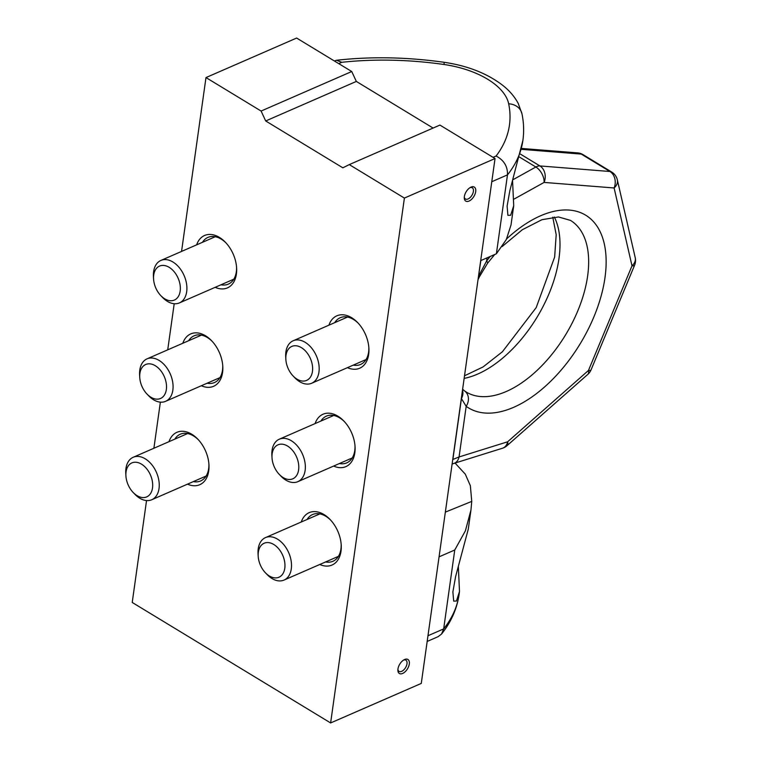 <?xml version="1.0" encoding="UTF-8"?>
<svg xmlns="http://www.w3.org/2000/svg" width="761" height="761" viewBox="0 0 761 761"><rect width="100%" height="100%" fill="white"/><g stroke="black" fill="none" stroke-linecap="round" stroke-linejoin="round"><path stroke-width="1.14" d="M146.54 500.557L132.224 602.455L330.626 722.95L404.395 198.079L349.28 164.604L342.85 167.82L265.694 120.961L261.099 111.049L351.744 71.524L356.338 81.427L265.694 120.961M153.893 448.258L160.371 402.15M167.724 349.841L174.202 303.734M181.556 251.425L205.984 77.574L261.099 111.049M328.923 325.175A28.576 18.797 66.4 0 1 351.687 317.737A28.576 18.797 66.4 0 1 357.765 322.702A28.576 18.797 66.4 0 1 368.885 348.205A28.576 18.797 66.4 0 1 347.454 367.658M196.652 244.842A28.576 18.797 66.4 0 1 219.415 237.403A28.576 18.797 66.4 0 1 225.494 242.369A28.576 18.797 66.4 0 1 236.614 267.872A28.576 18.797 66.4 0 1 215.182 287.325M315.092 423.592A28.576 18.797 66.4 0 1 337.855 416.153A28.576 18.797 66.4 0 1 343.934 421.118A28.576 18.797 66.4 0 1 355.054 446.621A28.576 18.797 66.4 0 1 333.622 466.065M182.821 343.259A28.576 18.797 66.4 0 1 205.584 335.82A28.576 18.797 66.4 0 1 211.663 340.785A28.576 18.797 66.4 0 1 222.783 366.288A28.576 18.797 66.4 0 1 201.351 385.732M301.261 521.998A28.576 18.797 66.4 0 1 324.024 514.569A28.576 18.797 66.4 0 1 330.103 519.525A28.576 18.797 66.4 0 1 341.223 545.028A28.576 18.797 66.4 0 1 319.791 564.481M168.99 441.665A28.576 18.797 66.4 0 1 191.753 434.236A28.576 18.797 66.4 0 1 197.831 439.192A28.576 18.797 66.4 0 1 208.952 464.695A28.576 18.797 66.4 0 1 187.52 484.148M349.28 164.604L439.925 125.08L495.04 158.545L421.271 683.426L330.626 722.95M433.104 128.057L356.338 81.427M404.395 198.079L495.04 158.545M205.984 77.574L296.628 38.05L351.744 71.524M404.614 659.511A8.209 4.518 121.3 0 0 404.291 659.663A8.209 4.518 121.3 0 0 397.879 670.203A8.209 4.518 121.3 0 0 402.655 673.447A8.209 4.518 121.3 0 0 409.294 664.011A8.209 4.518 121.3 0 0 404.614 659.511M471.002 187.12A8.209 4.518 121.3 0 0 470.679 187.273A8.209 4.518 121.3 0 0 464.277 197.822A8.209 4.518 121.3 0 0 469.042 201.066A8.209 4.518 121.3 0 0 475.692 191.62A8.209 4.518 121.3 0 0 471.002 187.12M397.917 669.414A6.564 3.615 121.3 0 0 399.049 671.383A6.564 3.615 121.3 0 0 401.675 671.345A6.564 3.615 -58.7 0 0 406.488 665.713A6.564 3.615 -58.7 0 0 405.87 660.158A6.564 3.615 -58.7 0 0 403.596 660.053M464.305 197.023A6.564 3.615 121.3 0 0 465.447 198.992A6.564 3.615 121.3 0 0 468.063 198.963A6.564 3.615 -58.7 0 0 472.885 193.332A6.564 3.615 -58.7 0 0 472.258 187.767A6.564 3.615 -58.7 0 0 469.984 187.672M334.745 322.635A25.484 16.771 66.4 0 1 340.215 317.727A25.484 16.771 66.4 0 1 353.446 319.439A25.484 16.771 66.4 0 1 358.326 323.301M368.828 347.377A25.484 16.771 66.4 0 1 360.59 364.452A25.484 16.771 66.4 0 1 353.266 365.118M202.474 242.302A25.484 16.771 66.4 0 1 207.943 237.394A25.484 16.771 66.4 0 1 221.175 239.106A25.484 16.771 66.4 0 1 226.055 242.968M236.557 267.044A25.484 16.771 66.4 0 1 228.319 284.119A25.484 16.771 66.4 0 1 220.994 284.785M320.914 421.052A25.484 16.771 66.4 0 1 326.383 416.134A25.484 16.771 66.4 0 1 339.615 417.846A25.484 16.771 66.4 0 1 344.495 421.718M354.997 445.794A25.484 16.771 66.4 0 1 346.759 462.859A25.484 16.771 66.4 0 1 339.435 463.535M188.642 340.719A25.484 16.771 66.4 0 1 194.112 335.801A25.484 16.771 66.4 0 1 207.344 337.513A25.484 16.771 66.4 0 1 212.224 341.385M222.726 365.461A25.484 16.771 66.4 0 1 214.488 382.526A25.484 16.771 66.4 0 1 207.163 383.202M307.083 519.468A25.484 16.771 66.4 0 1 312.552 514.55A25.484 16.771 66.4 0 1 325.784 516.262A25.484 16.771 66.4 0 1 330.674 520.134M341.166 544.21A25.484 16.771 66.4 0 1 332.928 561.276A25.484 16.771 66.4 0 1 325.603 561.941M174.811 439.135A25.484 16.771 66.4 0 1 180.281 434.217A25.484 16.771 66.4 0 1 193.513 435.929A25.484 16.771 66.4 0 1 198.393 439.801M208.894 463.877A25.484 16.771 66.4 0 1 200.657 480.942A25.484 16.771 66.4 0 1 193.332 481.608M258.188 556.224L258.046 553.827A23.172 15.239 66.4 0 1 258.226 548.795A23.172 15.239 -113.6 0 1 265.494 537.599A23.172 15.239 -113.6 0 1 283.882 544.79A23.172 15.239 -113.6 0 1 291.292 568.886A23.172 15.239 66.4 0 1 284.015 580.082A23.172 15.239 66.4 0 1 267.063 574.498L265.399 572.767A18.54 12.195 66.4 0 1 258.188 556.224A18.54 12.195 66.4 0 1 258.331 552.201A18.54 12.195 -113.6 0 1 273.77 544.486A18.54 12.195 -113.6 0 1 284.785 568.267A18.54 12.195 66.4 0 1 265.399 572.767M272.019 457.808L271.877 455.411A23.172 15.239 66.4 0 1 272.058 450.388A23.172 15.239 -113.6 0 1 279.325 439.183A23.172 15.239 -113.6 0 1 297.713 446.374A23.172 15.239 -113.6 0 1 305.123 470.469A23.172 15.239 66.4 0 1 297.846 481.665A23.172 15.239 66.4 0 1 280.895 476.091L279.23 474.35A18.54 12.195 66.4 0 1 272.019 457.808A18.54 12.195 66.4 0 1 272.162 453.784A18.54 12.195 -113.6 0 1 287.601 446.079A18.54 12.195 -113.6 0 1 298.616 469.851A18.54 12.195 66.4 0 1 279.23 474.35M285.851 359.392L285.708 356.995A23.172 15.239 66.4 0 1 285.889 351.972A23.172 15.239 -113.6 0 1 293.156 340.776A23.172 15.239 -113.6 0 1 311.544 347.958A23.172 15.239 -113.6 0 1 318.954 372.053A23.172 15.239 66.4 0 1 311.677 383.249A23.172 15.239 66.4 0 1 294.726 377.675L293.061 375.934A18.54 12.195 66.4 0 1 285.851 359.392A18.54 12.195 66.4 0 1 285.993 355.377A18.54 12.195 -113.6 0 1 301.432 347.663A18.54 12.195 -113.6 0 1 312.448 371.444A18.54 12.195 66.4 0 1 293.061 375.934M125.917 475.891L125.774 473.494A23.172 15.239 66.4 0 1 125.955 468.462A23.172 15.239 -113.6 0 1 133.223 457.266A23.172 15.239 -113.6 0 1 151.61 464.457A23.172 15.239 -113.6 0 1 159.02 488.552A23.172 15.239 66.4 0 1 151.743 499.749A23.172 15.239 66.4 0 1 134.792 494.165L133.127 492.434A18.54 12.195 66.4 0 1 125.917 475.891A18.54 12.195 66.4 0 1 126.06 471.868A18.54 12.195 -113.6 0 1 141.498 464.153A18.54 12.195 -113.6 0 1 152.514 487.934A18.54 12.195 66.4 0 1 133.127 492.434M139.748 377.475L139.605 375.078A23.172 15.239 66.4 0 1 139.786 370.055A23.172 15.239 -113.6 0 1 147.054 358.85A23.172 15.239 -113.6 0 1 165.441 366.041A23.172 15.239 -113.6 0 1 172.852 390.136A23.172 15.239 66.4 0 1 165.575 401.332A23.172 15.239 66.4 0 1 148.623 395.758L146.959 394.017A18.54 12.195 66.4 0 1 139.748 377.475A18.54 12.195 66.4 0 1 139.891 373.451A18.54 12.195 -113.6 0 1 155.33 365.746A18.54 12.195 -113.6 0 1 166.345 389.518A18.54 12.195 66.4 0 1 146.959 394.017M153.579 279.059L153.437 276.662A23.172 15.239 66.4 0 1 153.617 271.639A23.172 15.239 -113.6 0 1 160.885 260.443A23.172 15.239 -113.6 0 1 179.273 267.625A23.172 15.239 -113.6 0 1 186.683 291.72A23.172 15.239 66.4 0 1 179.406 302.916A23.172 15.239 66.4 0 1 162.454 297.342L160.79 295.601A18.54 12.195 66.4 0 1 153.579 279.059A18.54 12.195 66.4 0 1 153.722 275.044A18.54 12.195 -113.6 0 1 169.161 267.33A18.54 12.195 -113.6 0 1 180.176 291.111A18.54 12.195 66.4 0 1 160.79 295.601M338.75 63.629L341.775 62.307A227.073 116.718 8 0 1 443.929 64.485A71.058 36.518 8 0 1 508.681 103.81A15.448 13.032 -11.6 0 1 521.97 113.817C523.815 122.74 524.12 131.624 522.893 140.452L509.803 190.878L507.102 206.145L507.91 215.334L510.66 215.249L513.723 205.708L512.562 180.785M341.775 62.307L336.562 60.262L334.402 60.985M508.681 103.81A227.073 116.718 -172 0 1 496.086 156.024C503.963 160.181 507.758 166.469 507.482 174.878L491.777 181.727M513.723 205.708L511.021 224.923L506.331 239.525L496.391 253.774L507.482 174.878A242.521 124.652 -172 0 0 522.893 140.452M496.391 253.774L480.695 260.623M458.341 566.574L459.501 591.506L456.438 601.038L453.689 601.123L452.881 591.963L455.573 576.733L468.262 529.209L470.888 510.517M455.04 463.059L465.275 474.132L470.355 485.699L471.753 501.404L470.964 509.994L465.39 530.836L454.755 550.003L439.059 556.843M445.347 512.115L471.753 501.404M454.755 550.003L443.673 628.9L427.977 635.739M427.168 641.447L438.127 636.662L441.551 634.037L443.673 628.9A242.521 124.652 -172 0 0 459.092 594.465C456.971 608.838 451.13 622.022 441.551 634.037M462.498 390.079A12.357 10.968 148.4 0 1 461.432 398.574L461.328 398.403M462.621 389.232L464.648 390.983A12.357 10.302 126.1 0 1 466.179 406.326L461.432 398.574L452.881 459.435A12.357 10.045 58.7 0 1 452.586 460.595M494.707 254.507L487.582 263.211A12.357 2.026 -142.4 0 0 486.602 261.033L487.05 257.855M514.236 199.001L544.096 182.421L614.108 187.967L632.001 265.817L588.462 370.464L507.644 441.789L459.064 456.961A12.357 8.752 72.7 0 1 453.927 463.401L502.507 448.229A12.357 12.357 0 0 0 506.997 445.699L587.825 374.374A12.357 12.357 0 0 0 591.059 369.856L634.598 265.209A12.357 12.357 0 0 0 635.226 257.694L617.333 179.843A12.357 12.357 0 0 0 611.711 172.053A12.357 6.801 -58.7 0 0 609.922 171.491L581.261 154.083A12.357 6.801 -58.7 0 1 583.05 154.645L611.711 172.053M521.627 148.452L577.609 152.885A12.357 9.941 94.5 0 1 581.261 154.083L521.447 149.346M487.582 263.211L479.316 276.966A12.357 1.303 -154.8 0 0 478.65 276.091L486.602 261.033A112.771 62.079 121.3 0 1 490.217 256.467M506.655 238.878A112.771 62.079 121.3 0 1 599.754 230.916A112.771 62.079 121.3 0 1 568.229 361.323A112.771 62.079 121.3 0 1 466.179 406.326L459.064 456.961L452.738 459.52M617.333 179.843A12.357 8.98 -12.9 0 1 614.108 187.967A12.357 9.941 -85.5 0 0 609.922 171.491L539.901 165.936A12.357 6.801 -58.7 0 0 535.849 167.011L519.592 157.137M634.598 265.209A12.357 2.759 22.6 0 1 632.001 265.817A12.357 8.98 -12.9 0 0 635.226 257.694M587.825 374.374A12.357 5.08 48.6 0 0 588.462 370.464A12.357 2.759 22.6 0 0 591.059 369.856M493.061 157.346L496.086 156.024M443.929 64.485L444.262 62.316C407.106 57.065 371.206 56.381 336.562 60.262M512.857 179.777L535.849 167.011A12.357 7.42 -119 0 1 544.096 182.421A12.357 9.941 -85.5 0 0 539.901 165.936L520.381 154.083M502.117 246.574L522.312 229.736L541.927 219.701L558.488 216.961L570.436 220.376A100.404 55.277 -58.7 0 1 587.635 275.967A100.404 55.277 -58.7 0 1 537.922 369.608A100.404 55.277 -58.7 0 1 466.189 392.02L464.648 390.983M554.341 217.028A100.404 55.277 -58.7 0 1 558.974 258.559A100.404 55.277 -58.7 0 1 464.143 378.388M506.997 445.699A12.357 5.08 48.6 0 0 507.644 441.789A12.357 8.752 72.7 0 1 502.507 448.229M478.469 276.471L480.828 260.566M284.015 580.082L338.407 556.358M265.494 537.599L319.886 513.884M297.846 481.665L352.238 457.951M279.325 439.183L333.718 415.468M311.677 383.249L366.07 359.534M293.156 340.776L347.549 317.052M151.743 499.749L206.136 476.025M133.223 457.266L187.615 433.551M165.575 401.332L219.967 377.618M147.054 358.85L201.446 335.135M179.406 302.916L233.798 279.201M160.885 260.443L215.277 236.719M521.97 113.817L518.27 103.515C514.56 96.552 509.242 90.388 502.317 85.023C486.812 73.294 467.463 65.731 444.262 62.316M459.501 591.506L459.092 594.465M464.505 375.791L483.054 366.945L502.403 351.772L536.201 307.596L554.645 257.066L556.186 234.683L552.762 217.17M583.05 154.645A12.357 12.357 0 0 0 577.609 152.885M479.316 276.966L477.994 279.82M452.11 464.039L453.927 463.401"/></g></svg>
